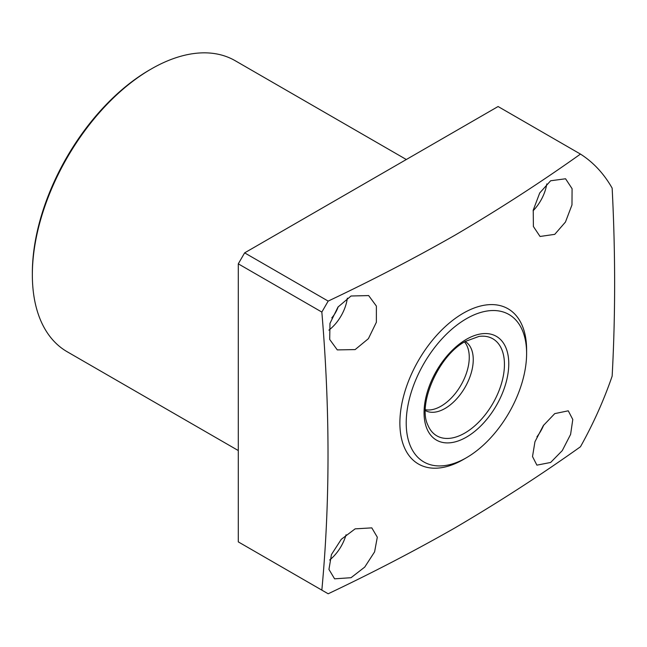 <?xml version="1.0" encoding="UTF-8"?>
<svg xmlns="http://www.w3.org/2000/svg" width="647" height="647" viewBox="0 0 647 647"><rect width="100%" height="100%" fill="white"/><g stroke="black" fill="none" stroke-linecap="round" stroke-linejoin="round"><path stroke-width="0.97" d="M464.497 341.956A39.879 23.025 -60 0 1 465.937 374.573A39.879 23.025 -60 0 1 441.068 406.154A39.879 23.025 -60 0 1 425.378 409.713M465.242 341.511A39.879 23.025 -60 0 1 471.04 373.545A39.879 23.025 -60 0 1 445.055 408.459A39.879 23.025 -60 0 1 425.37 410.578M32.35 274.813L32.35 272.985A165.786 95.716 -60 0 1 149.578 69.941L151.163 69.027A168.026 97.01 120 0 0 32.35 274.813A168.026 97.01 120 0 0 67.151 351.733L238.29 450.547M550.637 462.468L562.267 450.619L570.597 434.42L572.789 419.482L568.26 410.813L554.746 413.619L543.334 425.589L534.948 441.755L532.513 456.564L536.897 465.144L550.637 462.468M536.937 436.806A31.363 18.108 120 0 0 543.739 425.014M351.038 577.706L364.73 567.096L374.589 551.875L377.306 537.204L371.807 527.871L355.138 528.858L341.252 539.339L331.442 554.56L328.951 569.425L334.596 578.83L351.038 577.706M329.655 560.011A31.363 18.108 120 0 0 346.072 534.737M355.138 349.59L368.386 338.688L376.376 322.263L376.384 306.08L368.653 295.574L351.038 296.002L338.001 307.042L329.97 323.387L329.703 339.465L337.289 349.898L355.138 349.59M328.862 330.14A31.363 18.108 120 0 0 347.334 298.146M331.782 317.887A20.162 11.638 120 0 0 338.179 306.807M554.746 234.351L565.454 222.042L571.98 204.905L572.085 188.689L565.567 178.774L550.637 180.764L539.711 192.984L533.241 210.121L533.387 226.482L540.043 236.47L554.746 234.351M533.12 210.752A31.363 18.108 120 0 0 546.796 183.902M463.244 459.572L466.414 457.736A85.137 49.156 -60 0 1 466.414 457.744L463.244 459.572A89.618 51.736 -60 0 1 399.878 422.984A89.618 51.736 -60 0 1 463.244 313.229A89.618 51.736 -60 0 1 526.609 349.817L526.609 353.472A85.137 49.156 -60 0 1 466.414 457.736A85.137 49.156 -60 0 1 406.211 422.984A85.137 49.156 -60 0 1 466.414 318.72A85.137 49.156 -60 0 1 526.609 353.472M580.464 154.083L498.093 106.529L244.631 252.864L328.175 301.098C372.187 280.24 414.436 258.29 454.906 235.241C498.934 209.385 540.787 182.333 580.464 154.083A259.884 150.039 120 0 1 612.151 188.14C615.459 252.653 615.459 315.307 612.151 376.117A259.884 150.039 120 0 1 580.464 446.762C540.787 475.011 498.934 502.064 454.906 527.92C414.436 550.969 372.187 572.918 328.175 593.776L321.842 590.121C330.075 502.226 330.075 409.543 321.842 312.072L238.29 263.839L238.29 541.887L321.842 590.121M328.175 301.098L321.842 312.072M238.29 263.839L244.631 252.864M406.316 159.51L235.176 60.705A168.026 97.01 120 0 0 151.163 69.027L149.578 69.941M466.414 437.137A59.904 34.582 -60 0 1 424.06 412.681A59.904 34.582 -60 0 1 466.414 339.319A59.904 34.582 -60 0 1 508.768 363.776A59.904 34.582 -60 0 1 466.414 437.137M427.821 424.998A56.022 32.342 120 0 0 464.829 433.053A56.022 32.342 120 0 0 503.787 373.125A56.022 32.342 120 0 0 478.966 336.424L465.484 341.373C438.715 355.179 417.42 404.213 427.821 424.998"/></g></svg>
